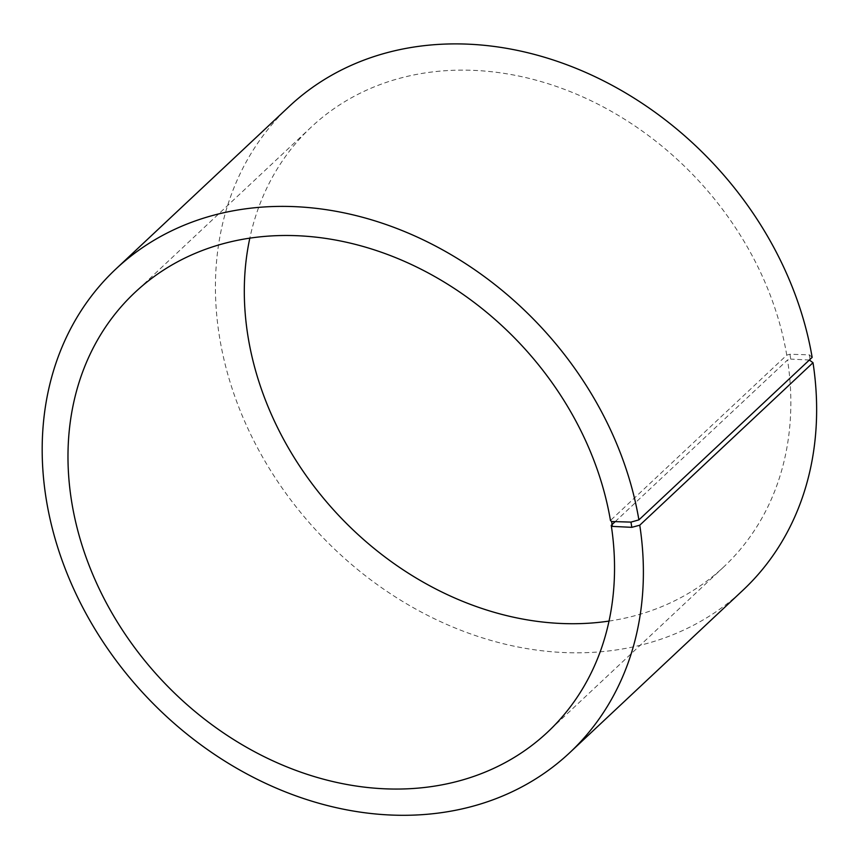 <?xml version="1.0" encoding="UTF-8"?>
<svg xmlns="http://www.w3.org/2000/svg" width="859" height="859" viewBox="0 0 859 859"><rect width="100%" height="100%" fill="white"/><g stroke="black" fill="none" stroke-linecap="round" stroke-linejoin="round"><path stroke-width="0.64" stroke-dasharray="4.29 3.22" d="M812.152 357.398L809.318 354.842L789.936 354.252L786.758 355.143L610.459 520.5M786.758 355.143A301.498 245.76 -133.2 0 0 590.799 100.621A301.498 245.76 -133.2 0 0 311.323 127.025A301.498 245.76 -133.2 0 0 249.829 238.136M609.01 621.078A301.498 245.76 -133.2 0 0 723.826 566.833A301.498 245.76 -133.2 0 0 787.542 359.975L615.184 521.638M289.161 106.473A331.638 270.327 -133.2 0 0 318.872 533.299A331.638 270.327 -133.2 0 0 742.928 590.251M809.318 354.842L810.155 360.061M789.936 354.252L790.72 359.116L787.542 359.975M809.361 360.018L790.72 359.116M311.323 127.025L135.013 292.382M723.826 566.833L547.527 732.19"/><path stroke-width="1.29" d="M249.829 238.136A301.498 245.76 -133.2 0 0 338.328 515.056A301.498 245.76 -133.2 0 0 609.01 621.078M615.184 521.638L611.243 525.332L612.381 526.395L631.816 527.329L639.762 525.203L813.011 362.713L809.361 360.018M612.381 526.395L611.597 521.52L610.459 520.5A301.498 245.76 -133.2 0 0 414.5 265.979A301.498 245.76 -133.2 0 0 135.013 292.382A301.498 245.76 -133.2 0 0 162.029 680.414A301.498 245.76 -133.2 0 0 547.527 732.19A301.498 245.76 -133.2 0 0 611.243 525.332M611.597 521.52L630.978 522.111L631.816 527.329M630.978 522.111L638.903 519.888A331.638 270.327 -133.2 0 0 423.347 239.919A331.638 270.327 -133.2 0 0 115.922 268.964A331.638 270.327 -133.2 0 0 145.633 695.79A331.638 270.327 -133.2 0 0 569.678 752.742A331.638 270.327 -133.2 0 0 639.762 525.203M638.903 519.888L812.152 357.398A331.638 270.327 -133.2 0 0 596.586 77.428A331.638 270.327 -133.2 0 0 289.161 106.473L115.922 268.964M569.678 752.742L742.928 590.251A331.638 270.327 -133.2 0 0 813.011 362.713"/></g></svg>
